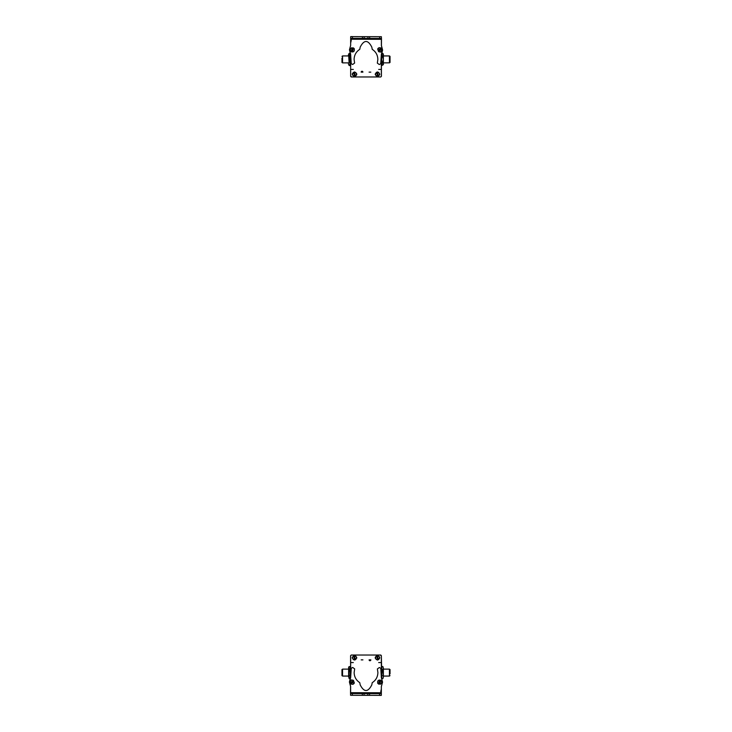 <?xml version="1.0" encoding="UTF-8"?>
<svg xmlns="http://www.w3.org/2000/svg" width="732" height="732" viewBox="0 0 732 732"><rect width="100%" height="100%" fill="white"/><g stroke="black" fill="none" stroke-linecap="round" stroke-linejoin="round"><path stroke-width="1.1" d="M350.655 42.923L351.232 40.47L350.655 42.959M381.345 59.887L381.345 76.384L380.768 76.97L351.232 76.97L350.655 76.384L350.655 67.198M350.655 70.482L350.655 75.332A1.162 1.162 0 0 0 350.655 75.35M348.633 62.879L342.549 62.879L342.549 55.934L348.633 55.934M341.972 58.093L341.972 62.476L342.549 62.476M350.363 62.357L350.363 56.456M350.363 54.982L350.363 64.004M349.905 53.39L349.091 53.39L348.633 54.809L349.091 62.247L349.905 62.247L349.905 53.39L350.363 54.195M349.905 62.247L349.905 65.422L350.363 64.617M349.091 53.39L349.091 62.247M349.905 56.227L349.091 56.227M349.905 65.422L349.091 65.422M348.459 55.934L348.459 54.772L348.459 55.934M348.459 62.879L348.459 64.041L348.459 62.879M381.637 64.288L381.345 62.879M381.372 54.058L381.637 55.376M382.095 53.473L381.637 54.525L382.095 53.473M383.367 64.288L383.367 62.879L389.451 62.824M382.909 53.473L383.367 54.525L382.909 53.473M382.909 62.412L383.367 64.617L383.367 59.402L382.909 62.412L382.095 62.412L381.637 63.922L382.095 65.422L381.637 59.402C381.637 54.927 381.637 54.927 381.637 59.402L382.095 56.401L382.909 56.401L383.367 59.402L383.367 55.376M389.451 55.989L389.451 62.879M390.028 56.391L390.028 62.421M382.095 62.412L381.637 59.402C381.637 63.885 381.637 63.885 381.637 59.402L382.095 53.39L382.909 53.39L383.367 54.891L383.367 54.195L382.909 56.401M382.095 56.401L381.637 54.891M381.637 64.617L382.095 65.422L383.367 64.617M383.367 62.879L383.367 54.891M381.39 38.522L381.39 36.783M381.482 38.522L381.436 45.64L382.598 50.041L381.372 54.827M359.641 36.655L350.774 36.637M350.774 36.6L352.513 36.609M381.39 62.879L381.418 76.311L380.841 76.887M350.655 43.142L350.646 40.827L351.232 40.242L350.655 42.291M350.655 60.372L350.655 76.027L351.232 76.604L350.655 76.027L350.655 65.779L349.137 65.422M361.16 72.139A0.869 0.869 0 0 1 362.029 71.269A0.869 0.869 0 0 1 362.898 72.139L361.16 72.139M370.813 72.139L369.074 72.139L370.813 72.139M354.526 71.928C357.509 73.475 357.509 75.012 354.526 76.558C351.534 75.012 351.534 73.475 354.526 71.928M375.177 74.243C376.715 71.26 378.261 71.26 379.807 74.243C378.261 77.235 376.715 77.235 375.177 74.243M351.406 69.439L353.318 69.439L351.406 69.439M378.682 69.439L380.594 69.439L378.682 69.439M381.39 51.258A1.162 1.162 0 0 1 379.862 51.999M379.661 38.43L381.39 38.439L381.372 45.668L382.552 49.95L381.363 54.269L380.722 63.748L379.304 64.544L377.328 63.117L377.858 59.475C377.739 55.12 375.864 51.743 372.24 49.346L371.801 47.113C367.958 39.629 364.088 39.62 360.208 47.086L359.769 49.319C356.127 51.707 354.242 55.074 354.096 59.42L354.608 63.071L352.632 64.489L351.214 63.684L350.646 54.324L349.448 49.877L350.646 45.494L350.674 36.637L350.701 38.366L367.922 38.412L381.39 38.439L381.39 36.701L350.701 36.637M350.692 39.235L350.701 38.366L350.692 39.235L381.381 39.308M377.849 48.678L378.627 47.909M351.891 51.999L350.601 51.176M353.172 47.809L354.132 48.55M364.161 38.403L364.161 36.664M367.922 38.412L367.931 36.673M352.943 51.972L350.39 50.837L350.445 48.77L351.772 47.726L354.325 48.861L354.27 50.938L352.943 51.972M352.659 50.929L352.065 48.77L352.659 50.929M352.952 50.435L352.568 49.044L351.552 50.078L352.952 50.435L352.568 49.044M353.163 49.63L352.147 50.664M351.552 50.078L352.357 49.849L351.763 49.264M380.86 47.909L381.811 50.535L380.283 51.935L378.618 51.698L377.666 49.071L379.194 47.672L380.86 47.909M380.311 48.843L379.167 50.764L380.311 48.843M379.752 48.971L379.011 50.215L380.457 50.233L379.752 48.971L379.011 50.215M379.02 49.373L380.466 49.392M380.457 50.233L379.743 49.803L379.734 50.636M361.452 72.139A0.576 0.576 0 0 1 362.029 71.562A0.576 0.576 0 0 1 362.605 72.139L361.452 72.139M370.52 72.139L369.367 72.139L370.52 72.139M377.52 75.808A1.565 1.565 0 0 0 378.197 75.643M377.456 72.678A1.565 1.565 0 0 0 376.788 72.852M377.657 76.357L377.666 76.393C375.187 75.552 374.839 74.17 376.641 72.267L377.639 76.274C375.306 75.478 374.985 74.179 376.669 72.376M378.316 76.11L377.337 72.212C379.707 72.999 380.027 74.298 378.316 76.11L378.334 76.192M377.309 72.102C379.798 72.944 380.137 74.316 378.343 76.219M354.636 75.808A1.565 1.565 0 0 0 355.304 75.606M354.416 72.688A1.565 1.565 0 0 0 353.748 72.889M353.611 72.422L354.773 76.265C352.412 75.579 352.019 74.307 353.611 72.422L353.583 72.34M353.574 72.312C351.882 74.307 352.284 75.661 354.81 76.375L354.773 76.265M355.441 76.064L354.279 72.221C356.676 72.898 357.07 74.17 355.441 76.064L355.459 76.146M354.242 72.111C356.758 72.825 357.17 74.179 355.478 76.174M381.345 689.077L380.768 691.53L381.345 689.041M350.655 672.113L350.655 655.616L351.232 655.03L380.768 655.03L381.345 655.616L381.345 664.802M381.345 661.518L381.345 656.668A1.162 1.162 0 0 0 381.345 656.65M381.637 677.018L382.095 678.61L382.909 678.61L383.367 677.192L383.367 668.17L382.909 669.753L383.367 668.17L383.367 669.121L389.451 669.121L389.451 676.066L383.367 676.066L383.367 677.192L382.909 669.753L382.095 669.753L381.637 667.996M390.028 673.907L390.028 669.524L389.451 669.524M381.637 669.643L381.637 675.544M381.354 676.13L381.637 668.17L382.095 666.577L382.909 666.577L383.367 668.17L382.937 666.642M381.637 677.192L382.095 669.753M382.095 678.61L382.909 678.61L383.367 677.192M382.095 675.773L382.909 675.773M342.549 676.011L342.549 669.176M341.972 675.609L341.972 669.579M349.905 669.588L350.363 668.078L350.363 672.598C350.363 677.073 350.363 677.073 350.363 672.598L350.363 677.109L349.905 678.61L349.091 678.61L349.091 669.588L349.905 669.588L350.363 672.598C350.363 668.115 350.363 668.115 350.363 672.598L350.363 677.109M349.905 675.599L349.091 675.599M342.549 676.066L348.633 676.066L348.633 667.383L349.091 666.577L349.091 669.588M350.363 667.383L349.905 666.577L348.633 667.383M342.549 669.121L348.633 669.121L348.633 677.109M350.61 693.479L350.537 695.217M350.518 693.479L350.564 686.36L349.402 681.959L350.628 677.173M372.359 695.345L381.226 695.363M381.226 695.4L379.487 695.391M350.628 677.942L350.363 676.066M350.61 669.121L350.582 655.689L351.159 655.113M381.345 688.858L381.354 691.173L380.768 691.758L381.345 689.709M381.345 671.628L381.345 655.973L380.768 655.396L381.345 655.973L381.637 667.968M382.04 678.5L381.637 677.805L382.04 678.5M370.84 659.861A0.869 0.869 0 0 1 369.971 660.731A0.869 0.869 0 0 1 369.102 659.861L370.84 659.861M361.187 659.861L362.926 659.861L361.187 659.861M377.474 660.072C374.491 658.526 374.491 656.988 377.474 655.442C380.466 656.988 380.466 658.526 377.474 660.072M356.823 657.757C355.285 660.74 353.739 660.74 352.193 657.757C353.739 654.765 355.285 654.765 356.823 657.757M380.594 662.561L378.682 662.561L380.594 662.561M353.318 662.561L351.406 662.561L353.318 662.561M350.61 680.742A1.162 1.162 0 0 1 352.138 680.001M352.339 693.57L350.61 693.561L350.628 686.332L349.448 682.05L350.637 677.731L351.278 668.252L352.696 667.456L354.672 668.883L354.142 672.525C354.261 676.88 356.136 680.257 359.76 682.654L360.199 684.887C364.042 692.371 367.912 692.381 371.792 684.914L372.231 682.682C375.873 680.293 377.758 676.926 377.904 672.58L377.392 668.929L379.368 667.511L380.786 668.316L381.354 677.676L382.552 682.123L381.354 686.506L381.326 695.363L381.299 693.634L364.079 693.588L350.61 693.561L350.61 695.299L381.299 695.363M381.308 692.765L381.299 693.634L381.308 692.765L350.619 692.692M354.151 683.322L353.373 684.091M380.109 680.001L381.399 680.824M378.828 684.191L377.868 683.45M367.839 693.597L367.839 695.336M364.079 693.588L364.069 695.327M379.057 680.028L381.61 681.163L381.555 683.231L380.228 684.274L377.675 683.139L377.73 681.062L379.057 680.028M379.341 681.071L379.935 683.231L379.341 681.071M379.048 681.565L379.432 682.956L380.448 681.922L379.048 681.565L379.432 682.956M378.837 682.37L379.853 681.336M380.448 681.922L379.643 682.151L380.237 682.736M351.14 684.091L350.189 681.465L351.717 680.065L353.382 680.303L354.334 682.929L352.806 684.328L351.14 684.091M351.689 683.157L352.833 681.236L351.689 683.157M352.248 683.029L352.989 681.785L351.543 681.767L352.248 683.029L352.989 681.785M352.98 682.627L351.534 682.608M351.543 681.767L352.257 682.197L352.266 681.364M370.548 659.861A0.576 0.576 0 0 1 369.971 660.438A0.576 0.576 0 0 1 369.395 659.861L370.548 659.861M361.48 659.861L362.633 659.861L361.48 659.861M354.48 656.192A1.565 1.565 0 0 0 353.803 656.357M354.544 659.322A1.565 1.565 0 0 0 355.212 659.148M354.343 655.643L354.334 655.607C356.813 656.448 357.161 657.83 355.359 659.733L354.361 655.726C356.694 656.522 357.015 657.821 355.331 659.624M353.684 655.89L354.663 659.788C352.293 659.001 351.973 657.702 353.684 655.89L353.666 655.808M354.691 659.898C352.202 659.056 351.863 657.684 353.657 655.781M377.364 656.192A1.565 1.565 0 0 0 376.696 656.394M377.584 659.312A1.565 1.565 0 0 0 378.252 659.111M378.389 659.578L377.227 655.735C379.588 656.421 379.981 657.693 378.389 659.578L378.417 659.66M378.426 659.688C380.118 657.693 379.716 656.339 377.19 655.625L377.227 655.735M376.559 655.936L377.721 659.779C375.324 659.102 374.93 657.83 376.559 655.936L376.541 655.854M377.758 659.889C375.242 659.175 374.83 657.821 376.523 655.826M350.5 53.033L350.189 53.894M350.189 64.919L350.189 65.779M379.652 36.701L379.652 38.43M352.431 38.375L352.44 36.637M362.422 38.393L362.432 36.655M369.669 36.673L369.66 38.412M352.348 695.299L352.348 693.57M379.569 693.625L379.56 695.363M369.578 693.607L369.568 695.345M362.331 695.327L362.34 693.588M342.549 56.337L341.972 56.337M350.189 53.033L349.137 53.39M349.054 53.463L348.459 54.772M349.054 65.349L348.459 64.041M383.367 55.934L389.451 55.934M389.451 56.337L390.028 56.337M389.451 62.476L390.028 62.476M381.637 54.195L382.095 53.39M389.451 675.663L390.028 675.663M381.637 667.383L382.04 666.687L381.637 667.383M342.549 675.663L341.972 675.663M342.549 669.524L341.972 669.524M350.363 677.805L349.905 678.61"/></g></svg>
